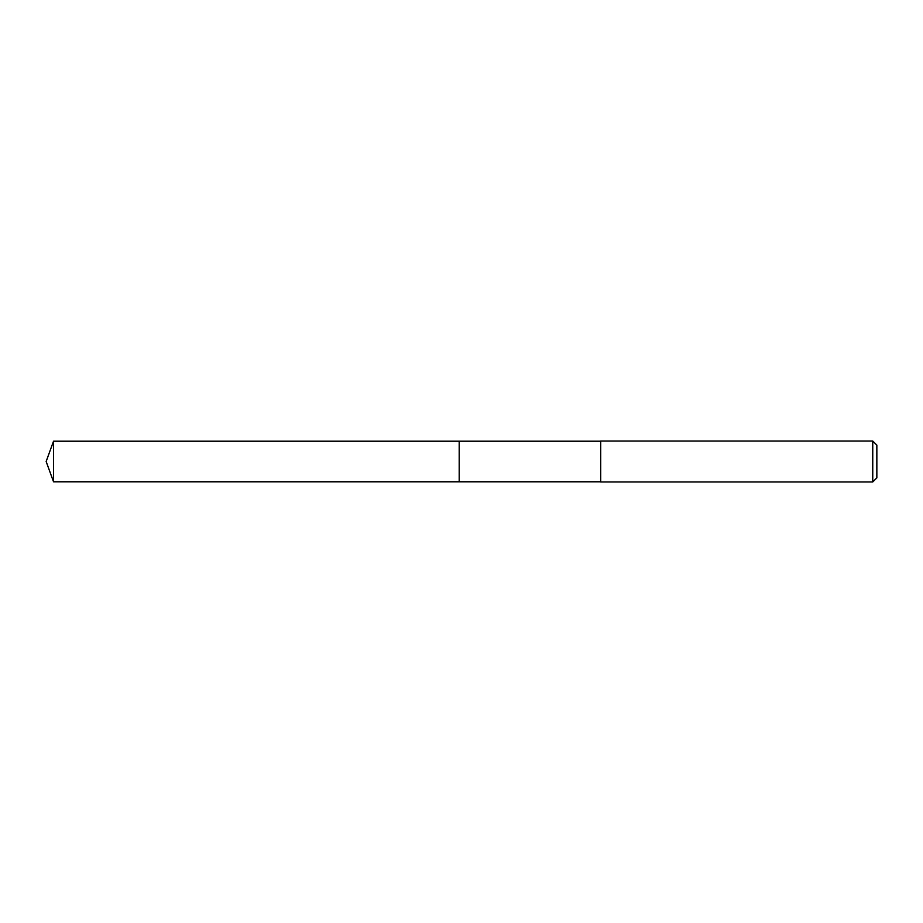 <?xml version="1.0" encoding="UTF-8"?>
<svg xmlns="http://www.w3.org/2000/svg" width="923" height="923" viewBox="0 0 923 923"><rect width="100%" height="100%" fill="white"/><g stroke="black" fill="none" stroke-linecap="round" stroke-linejoin="round"><path stroke-width="1.38" d="M600.711 441.206L53.534 441.206L53.534 481.794L459.192 481.794L459.192 441.206L459.192 481.794L600.711 481.794M53.534 481.794L46.15 461.5L53.534 441.206M600.711 441.044L600.711 481.956L872.754 481.956L872.754 441.044L600.711 441.044M872.754 441.044L876.85 445.14L876.85 477.86L872.754 481.956"/></g></svg>
